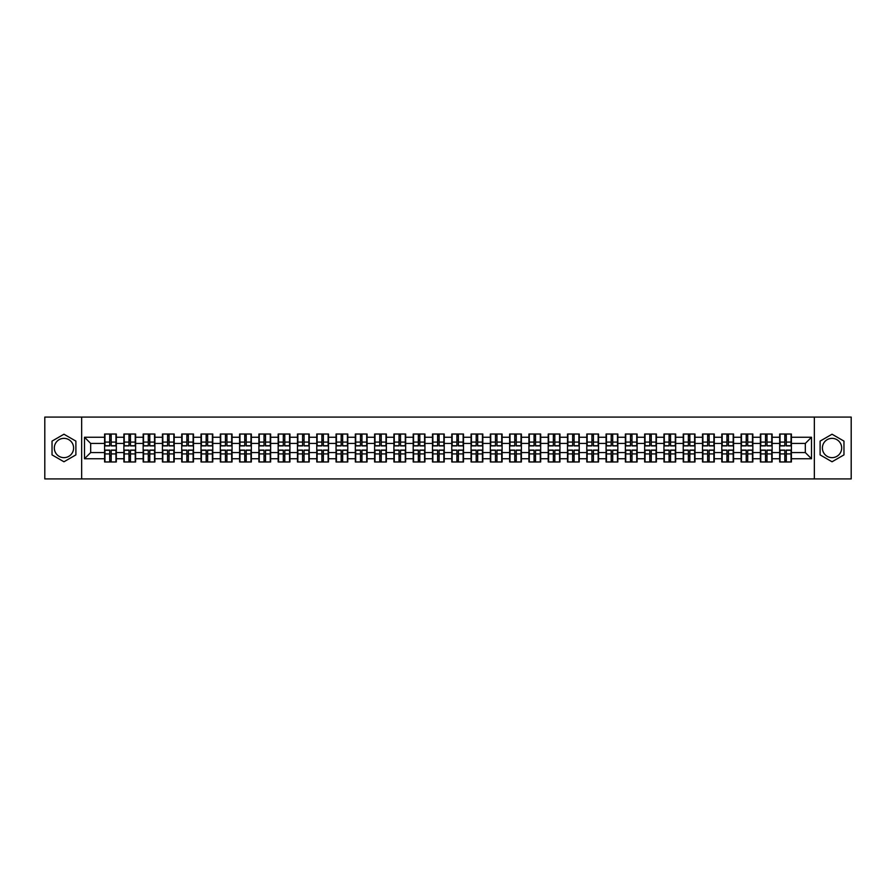 <?xml version="1.0" encoding="UTF-8"?>
<svg xmlns="http://www.w3.org/2000/svg" width="896" height="896" viewBox="0 0 896 896"><rect width="100%" height="100%" fill="white"/><g stroke="black" fill="none" stroke-linecap="round" stroke-linejoin="round"><path stroke-width="1.34" d="M832.037 438.357A9.643 9.643 0 0 0 822.394 448A9.643 9.643 0 0 0 832.037 457.643A9.643 9.643 0 0 0 841.68 448A9.643 9.643 0 0 0 832.037 438.357M63.963 457.643A9.643 9.643 0 0 1 54.32 448A9.643 9.643 0 0 1 63.963 438.357A9.643 9.643 0 0 1 73.606 448A9.643 9.643 0 0 1 63.963 457.643M814.352 478.912L851.2 478.912L851.2 417.088L814.352 417.088L814.352 478.912L81.648 478.912L81.648 417.088L44.8 417.088L44.8 478.912L81.648 478.912M814.352 417.088L81.648 417.088M805.325 452.57L805.325 443.43L791.414 443.43L791.414 452.57L805.325 452.57L811.507 458.752L811.507 437.248L791.414 437.248L791.414 434.034L779.677 434.034L779.677 443.43L772.128 443.43L772.128 452.57L779.677 452.57L779.677 443.43M811.507 458.752L791.414 458.752L791.414 461.966L779.677 461.966L779.677 458.752L772.128 458.752L772.128 461.966L760.379 461.966L760.379 458.752L752.842 458.752L752.842 461.966L741.093 461.966L741.093 458.752L733.555 458.752L733.555 461.966L721.806 461.966L721.806 458.752L714.269 458.752L714.269 461.966L702.52 461.966L702.52 458.752L694.982 458.752L694.982 461.966L683.234 461.966L683.234 458.752L675.685 458.752L675.685 461.966L663.947 461.966L663.947 458.752L656.398 458.752L656.398 461.966L644.65 461.966L644.65 458.752L637.112 458.752L637.112 461.966L625.363 461.966L625.363 458.752L617.826 458.752L617.826 461.966L606.077 461.966L606.077 458.752L598.539 458.752L598.539 461.966L586.79 461.966L586.79 458.752L579.242 458.752L579.242 461.966L567.504 461.966L567.504 458.752L559.955 458.752L559.955 461.966L548.218 461.966L548.218 458.752L540.669 458.752L540.669 461.966L528.92 461.966L528.92 458.752L521.382 458.752L521.382 461.966L509.634 461.966L509.634 458.752L502.096 458.752L502.096 461.966L490.347 461.966L490.347 458.752L482.81 458.752L482.81 461.966L471.061 461.966L471.061 458.752L463.512 458.752L463.512 461.966L451.774 461.966L451.774 458.752L444.226 458.752L444.226 461.966L432.488 461.966L432.488 458.752L424.939 458.752L424.939 461.966L413.19 461.966L413.19 458.752L405.653 458.752L405.653 461.966L393.904 461.966L393.904 458.752L386.366 458.752L386.366 461.966L374.618 461.966L374.618 458.752L367.08 458.752L367.08 461.966L355.331 461.966L355.331 458.752L347.782 458.752L347.782 461.966L336.045 461.966L336.045 458.752L328.496 458.752L328.496 461.966L316.758 461.966L316.758 458.752L309.21 458.752L309.21 461.966L297.461 461.966L297.461 458.752L289.923 458.752L289.923 461.966L278.174 461.966L278.174 458.752L270.637 458.752L270.637 461.966L258.888 461.966L258.888 458.752L251.35 458.752L251.35 461.966L239.602 461.966L239.602 458.752L232.053 458.752L232.053 461.966L220.315 461.966L220.315 458.752L212.766 458.752L212.766 461.966L201.018 461.966L201.018 458.752L193.48 458.752L193.48 461.966L181.731 461.966L181.731 458.752L174.194 458.752L174.194 461.966L162.445 461.966L162.445 458.752L154.907 458.752L154.907 461.966L143.158 461.966L143.158 458.752L135.621 458.752L135.621 461.966L123.872 461.966L123.872 458.752L116.323 458.752L116.323 461.966L104.586 461.966L104.586 458.752L84.493 458.752L84.493 437.248L104.586 437.248L104.586 443.43L90.675 443.43L90.675 452.57L104.586 452.57L104.586 443.43M779.677 437.248L772.128 437.248L772.128 434.034L760.379 434.034L760.379 437.248L752.842 437.248L752.842 434.034L741.093 434.034L741.093 437.248L733.555 437.248L733.555 434.034L721.806 434.034L721.806 437.248L714.269 437.248L714.269 434.034L702.52 434.034L702.52 437.248L694.982 437.248L694.982 434.034L683.234 434.034L683.234 437.248L675.685 437.248L675.685 434.034L663.947 434.034L663.947 437.248L656.398 437.248L656.398 434.034L644.65 434.034L644.65 437.248L637.112 437.248L637.112 434.034L625.363 434.034L625.363 437.248L617.826 437.248L617.826 434.034L606.077 434.034L606.077 437.248L598.539 437.248L598.539 434.034L586.79 434.034L586.79 437.248L579.242 437.248L579.242 434.034L567.504 434.034L567.504 437.248L559.955 437.248L559.955 434.034L548.218 434.034L548.218 437.248L540.669 437.248L540.669 434.034L528.92 434.034L528.92 437.248L521.382 437.248L521.382 434.034L509.634 434.034L509.634 437.248L502.096 437.248L502.096 434.034L490.347 434.034L490.347 437.248L482.81 437.248L482.81 434.034L471.061 434.034L471.061 437.248L463.512 437.248L463.512 434.034L451.774 434.034L451.774 437.248L444.226 437.248L444.226 434.034L432.488 434.034L432.488 437.248L424.939 437.248L424.939 434.034L413.19 434.034L413.19 437.248L405.653 437.248L405.653 434.034L393.904 434.034L393.904 437.248L386.366 437.248L386.366 434.034L374.618 434.034L374.618 437.248L367.08 437.248L367.08 434.034L355.331 434.034L355.331 437.248L347.782 437.248L347.782 434.034L336.045 434.034L336.045 437.248L328.496 437.248L328.496 434.034L316.758 434.034L316.758 437.248L309.21 437.248L309.21 434.034L297.461 434.034L297.461 437.248L289.923 437.248L289.923 434.034L278.174 434.034L278.174 437.248L270.637 437.248L270.637 434.034L258.888 434.034L258.888 437.248L251.35 437.248L251.35 434.034L239.602 434.034L239.602 437.248L232.053 437.248L232.053 434.034L220.315 434.034L220.315 437.248L212.766 437.248L212.766 434.034L201.018 434.034L201.018 437.248L193.48 437.248L193.48 434.034L181.731 434.034L181.731 437.248L174.194 437.248L174.194 434.034L162.445 434.034L162.445 437.248L154.907 437.248L154.907 434.034L143.158 434.034L143.158 437.248L135.621 437.248L135.621 434.034L123.872 434.034L123.872 437.248L116.323 437.248L116.323 434.034L104.586 434.034L104.586 437.248M779.677 452.57L779.677 458.752M772.128 452.57L772.128 458.752M772.128 437.248L772.128 443.43M752.842 452.57L760.379 452.57L760.379 443.43L752.842 443.43L752.842 458.752M760.379 452.57L760.379 458.752M760.379 437.248L760.379 443.43M752.842 437.248L752.842 443.43M733.555 452.57L741.093 452.57L741.093 443.43L733.555 443.43L733.555 458.752M741.093 452.57L741.093 458.752M741.093 437.248L741.093 443.43M733.555 437.248L733.555 443.43M714.269 452.57L721.806 452.57L721.806 443.43L714.269 443.43L714.269 458.752M721.806 452.57L721.806 458.752M721.806 437.248L721.806 443.43M714.269 437.248L714.269 443.43M694.982 452.57L702.52 452.57L702.52 443.43L694.982 443.43L694.982 458.752M702.52 452.57L702.52 458.752M702.52 437.248L702.52 443.43M694.982 437.248L694.982 443.43M675.685 452.57L683.234 452.57L683.234 443.43L675.685 443.43L675.685 458.752M683.234 452.57L683.234 458.752M683.234 437.248L683.234 443.43M675.685 437.248L675.685 443.43M656.398 452.57L663.947 452.57L663.947 443.43L656.398 443.43L656.398 458.752M663.947 452.57L663.947 458.752M663.947 437.248L663.947 443.43M656.398 437.248L656.398 443.43M637.112 452.57L644.65 452.57L644.65 443.43L637.112 443.43L637.112 458.752M644.65 452.57L644.65 458.752M644.65 437.248L644.65 443.43M637.112 437.248L637.112 443.43M617.826 452.57L625.363 452.57L625.363 443.43L617.826 443.43L617.826 458.752M625.363 452.57L625.363 458.752M625.363 437.248L625.363 443.43M617.826 437.248L617.826 443.43M598.539 452.57L606.077 452.57L606.077 443.43L598.539 443.43L598.539 458.752M606.077 452.57L606.077 458.752M606.077 437.248L606.077 443.43M598.539 437.248L598.539 443.43M579.242 452.57L586.79 452.57L586.79 443.43L579.242 443.43L579.242 458.752M586.79 452.57L586.79 458.752M586.79 437.248L586.79 443.43M579.242 437.248L579.242 443.43M559.955 452.57L567.504 452.57L567.504 443.43L559.955 443.43L559.955 458.752M567.504 452.57L567.504 458.752M567.504 437.248L567.504 443.43M559.955 437.248L559.955 443.43M540.669 452.57L548.218 452.57L548.218 443.43L540.669 443.43L540.669 458.752M548.218 452.57L548.218 458.752M548.218 437.248L548.218 443.43M540.669 437.248L540.669 443.43M521.382 452.57L528.92 452.57L528.92 443.43L521.382 443.43L521.382 458.752M528.92 452.57L528.92 458.752M528.92 437.248L528.92 443.43M521.382 437.248L521.382 443.43M502.096 452.57L509.634 452.57L509.634 443.43L502.096 443.43L502.096 458.752M509.634 452.57L509.634 458.752M509.634 437.248L509.634 443.43M502.096 437.248L502.096 443.43M482.81 452.57L490.347 452.57L490.347 443.43L482.81 443.43L482.81 458.752M490.347 452.57L490.347 458.752M490.347 437.248L490.347 443.43M482.81 437.248L482.81 443.43M463.512 452.57L471.061 452.57L471.061 443.43L463.512 443.43L463.512 458.752M471.061 452.57L471.061 458.752M471.061 437.248L471.061 443.43M463.512 437.248L463.512 443.43M444.226 452.57L451.774 452.57L451.774 443.43L444.226 443.43L444.226 458.752M451.774 452.57L451.774 458.752M451.774 437.248L451.774 443.43M444.226 437.248L444.226 443.43M424.939 452.57L432.488 452.57L432.488 443.43L424.939 443.43L424.939 458.752M432.488 452.57L432.488 458.752M432.488 437.248L432.488 443.43M424.939 437.248L424.939 443.43M405.653 452.57L413.19 452.57L413.19 443.43L405.653 443.43L405.653 458.752M413.19 452.57L413.19 458.752M413.19 437.248L413.19 443.43M405.653 437.248L405.653 443.43M386.366 452.57L393.904 452.57L393.904 443.43L386.366 443.43L386.366 458.752M393.904 452.57L393.904 458.752M393.904 437.248L393.904 443.43M386.366 437.248L386.366 443.43M367.08 452.57L374.618 452.57L374.618 443.43L367.08 443.43L367.08 458.752M374.618 452.57L374.618 458.752M374.618 437.248L374.618 443.43M367.08 437.248L367.08 443.43M347.782 452.57L355.331 452.57L355.331 443.43L347.782 443.43L347.782 458.752M355.331 452.57L355.331 458.752M355.331 437.248L355.331 443.43M347.782 437.248L347.782 443.43M328.496 452.57L336.045 452.57L336.045 443.43L328.496 443.43L328.496 458.752M336.045 452.57L336.045 458.752M336.045 437.248L336.045 443.43M328.496 437.248L328.496 443.43M309.21 452.57L316.758 452.57L316.758 443.43L309.21 443.43L309.21 458.752M316.758 452.57L316.758 458.752M316.758 437.248L316.758 443.43M309.21 437.248L309.21 443.43M289.923 452.57L297.461 452.57L297.461 443.43L289.923 443.43L289.923 458.752M297.461 452.57L297.461 458.752M297.461 437.248L297.461 443.43M289.923 437.248L289.923 443.43M270.637 452.57L278.174 452.57L278.174 443.43L270.637 443.43L270.637 458.752M278.174 452.57L278.174 458.752M278.174 437.248L278.174 443.43M270.637 437.248L270.637 443.43M251.35 452.57L258.888 452.57L258.888 443.43L251.35 443.43L251.35 458.752M258.888 452.57L258.888 458.752M258.888 437.248L258.888 443.43M251.35 437.248L251.35 443.43M232.053 452.57L239.602 452.57L239.602 443.43L232.053 443.43L232.053 458.752M239.602 452.57L239.602 458.752M239.602 437.248L239.602 443.43M232.053 437.248L232.053 443.43M212.766 452.57L220.315 452.57L220.315 443.43L212.766 443.43L212.766 458.752M220.315 452.57L220.315 458.752M220.315 437.248L220.315 443.43M212.766 437.248L212.766 443.43M193.48 452.57L201.018 452.57L201.018 443.43L193.48 443.43L193.48 458.752M201.018 452.57L201.018 458.752M201.018 437.248L201.018 443.43M193.48 437.248L193.48 443.43M174.194 452.57L181.731 452.57L181.731 443.43L174.194 443.43L174.194 458.752M181.731 452.57L181.731 458.752M181.731 437.248L181.731 443.43M174.194 437.248L174.194 443.43M154.907 452.57L162.445 452.57L162.445 443.43L154.907 443.43L154.907 458.752M162.445 452.57L162.445 458.752M162.445 437.248L162.445 443.43M154.907 437.248L154.907 443.43M135.621 452.57L143.158 452.57L143.158 443.43L135.621 443.43L135.621 458.752M143.158 452.57L143.158 458.752M143.158 437.248L143.158 443.43M135.621 437.248L135.621 443.43M116.323 452.57L123.872 452.57L123.872 443.43L116.323 443.43L116.323 458.752M123.872 452.57L123.872 458.752M123.872 437.248L123.872 443.43M116.323 437.248L116.323 443.43M104.586 452.57L104.586 458.752M90.675 452.57L84.493 458.752M84.493 437.248L90.675 443.43M791.414 452.57L791.414 458.752M791.414 437.248L791.414 443.43M811.507 437.248L805.325 443.43M63.963 434.224L52.035 441.112L52.035 454.888L63.963 461.776L75.891 454.888L75.891 441.112L63.963 434.224M820.109 454.888L832.037 461.776L843.965 454.888L843.965 441.112L832.037 434.224L820.109 441.112L820.109 454.888M115.954 434.034L115.954 445.894L111.194 445.894L111.194 434.034M109.715 434.034L109.715 445.894L104.955 445.894L104.955 434.034M109.715 435.635L111.194 435.635M111.194 440.216L109.715 440.216M104.955 461.966L104.955 450.106L109.715 450.106L109.715 461.966M111.194 461.966L111.194 450.106L115.954 450.106L115.954 461.966M111.194 460.365L109.715 460.365M109.715 455.784L111.194 455.784M135.24 434.034L135.24 445.894L130.48 445.894L130.48 434.034M129.002 434.034L129.002 445.894L124.242 445.894L124.242 434.034M129.002 435.635L130.48 435.635M130.48 440.216L129.002 440.216M154.538 434.034L154.538 445.894L149.778 445.894L149.778 434.034M148.288 434.034L148.288 445.894L143.528 445.894L143.528 434.034M148.288 435.635L149.778 435.635M149.778 440.216L148.288 440.216M173.824 434.034L173.824 445.894L169.064 445.894L169.064 434.034M167.574 434.034L167.574 445.894L162.814 445.894L162.814 434.034M167.574 435.635L169.064 435.635M169.064 440.216L167.574 440.216M193.11 434.034L193.11 445.894L188.35 445.894L188.35 434.034M186.861 434.034L186.861 445.894L182.101 445.894L182.101 434.034M186.861 435.635L188.35 435.635M188.35 440.216L186.861 440.216M212.397 434.034L212.397 445.894L207.637 445.894L207.637 434.034M206.158 434.034L206.158 445.894L201.398 445.894L201.398 434.034M206.158 435.635L207.637 435.635M207.637 440.216L206.158 440.216M124.242 461.966L124.242 450.106L129.002 450.106L129.002 461.966M130.48 461.966L130.48 450.106L135.24 450.106L135.24 461.966M130.48 460.365L129.002 460.365M129.002 455.784L130.48 455.784M143.528 461.966L143.528 450.106L148.288 450.106L148.288 461.966M149.778 461.966L149.778 450.106L154.538 450.106L154.538 461.966M149.778 460.365L148.288 460.365M148.288 455.784L149.778 455.784M162.814 461.966L162.814 450.106L167.574 450.106L167.574 461.966M169.064 461.966L169.064 450.106L173.824 450.106L173.824 461.966M169.064 460.365L167.574 460.365M167.574 455.784L169.064 455.784M182.101 461.966L182.101 450.106L186.861 450.106L186.861 461.966M188.35 461.966L188.35 450.106L193.11 450.106L193.11 461.966M188.35 460.365L186.861 460.365M186.861 455.784L188.35 455.784M201.398 461.966L201.398 450.106L206.158 450.106L206.158 461.966M207.637 461.966L207.637 450.106L212.397 450.106L212.397 461.966M207.637 460.365L206.158 460.365M206.158 455.784L207.637 455.784M231.683 434.034L231.683 445.894L226.923 445.894L226.923 434.034M225.445 434.034L225.445 445.894L220.685 445.894L220.685 434.034M225.445 435.635L226.923 435.635M226.923 440.216L225.445 440.216M220.685 461.966L220.685 450.106L225.445 450.106L225.445 461.966M226.923 461.966L226.923 450.106L231.683 450.106L231.683 461.966M226.923 460.365L225.445 460.365M225.445 455.784L226.923 455.784M250.97 434.034L250.97 445.894L246.21 445.894L246.21 434.034M244.731 434.034L244.731 445.894L239.971 445.894L239.971 434.034M244.731 435.635L246.21 435.635M246.21 440.216L244.731 440.216M239.971 461.966L239.971 450.106L244.731 450.106L244.731 461.966M246.21 461.966L246.21 450.106L250.97 450.106L250.97 461.966M246.21 460.365L244.731 460.365M244.731 455.784L246.21 455.784M270.267 434.034L270.267 445.894L265.507 445.894L265.507 434.034M264.018 434.034L264.018 445.894L259.258 445.894L259.258 434.034M264.018 435.635L265.507 435.635M265.507 440.216L264.018 440.216M259.258 461.966L259.258 450.106L264.018 450.106L264.018 461.966M265.507 461.966L265.507 450.106L270.267 450.106L270.267 461.966M265.507 460.365L264.018 460.365M264.018 455.784L265.507 455.784M289.554 434.034L289.554 445.894L284.794 445.894L284.794 434.034M283.304 434.034L283.304 445.894L278.544 445.894L278.544 434.034M283.304 435.635L284.794 435.635M284.794 440.216L283.304 440.216M278.544 461.966L278.544 450.106L283.304 450.106L283.304 461.966M284.794 461.966L284.794 450.106L289.554 450.106L289.554 461.966M284.794 460.365L283.304 460.365M283.304 455.784L284.794 455.784M308.84 434.034L308.84 445.894L304.08 445.894L304.08 434.034M302.59 434.034L302.59 445.894L297.83 445.894L297.83 434.034M302.59 435.635L304.08 435.635M304.08 440.216L302.59 440.216M297.83 461.966L297.83 450.106L302.59 450.106L302.59 461.966M304.08 461.966L304.08 450.106L308.84 450.106L308.84 461.966M304.08 460.365L302.59 460.365M302.59 455.784L304.08 455.784M328.126 434.034L328.126 445.894L323.366 445.894L323.366 434.034M321.888 434.034L321.888 445.894L317.128 445.894L317.128 434.034M321.888 435.635L323.366 435.635M323.366 440.216L321.888 440.216M317.128 461.966L317.128 450.106L321.888 450.106L321.888 461.966M323.366 461.966L323.366 450.106L328.126 450.106L328.126 461.966M323.366 460.365L321.888 460.365M321.888 455.784L323.366 455.784M347.413 434.034L347.413 445.894L342.653 445.894L342.653 434.034M341.174 434.034L341.174 445.894L336.414 445.894L336.414 434.034M341.174 435.635L342.653 435.635M342.653 440.216L341.174 440.216M336.414 461.966L336.414 450.106L341.174 450.106L341.174 461.966M342.653 461.966L342.653 450.106L347.413 450.106L347.413 461.966M342.653 460.365L341.174 460.365M341.174 455.784L342.653 455.784M366.699 434.034L366.699 445.894L361.939 445.894L361.939 434.034M360.461 434.034L360.461 445.894L355.701 445.894L355.701 434.034M360.461 435.635L361.939 435.635M361.939 440.216L360.461 440.216M355.701 461.966L355.701 450.106L360.461 450.106L360.461 461.966M361.939 461.966L361.939 450.106L366.699 450.106L366.699 461.966M361.939 460.365L360.461 460.365M360.461 455.784L361.939 455.784M385.997 434.034L385.997 445.894L381.237 445.894L381.237 434.034M379.747 434.034L379.747 445.894L374.987 445.894L374.987 434.034M379.747 435.635L381.237 435.635M381.237 440.216L379.747 440.216M374.987 461.966L374.987 450.106L379.747 450.106L379.747 461.966M381.237 461.966L381.237 450.106L385.997 450.106L385.997 461.966M381.237 460.365L379.747 460.365M379.747 455.784L381.237 455.784M405.283 434.034L405.283 445.894L400.523 445.894L400.523 434.034M399.034 434.034L399.034 445.894L394.274 445.894L394.274 434.034M399.034 435.635L400.523 435.635M400.523 440.216L399.034 440.216M394.274 461.966L394.274 450.106L399.034 450.106L399.034 461.966M400.523 461.966L400.523 450.106L405.283 450.106L405.283 461.966M400.523 460.365L399.034 460.365M399.034 455.784L400.523 455.784M424.57 434.034L424.57 445.894L419.81 445.894L419.81 434.034M418.331 434.034L418.331 445.894L413.56 445.894L413.56 434.034M418.331 435.635L419.81 435.635M419.81 440.216L418.331 440.216M413.56 461.966L413.56 450.106L418.331 450.106L418.331 461.966M419.81 461.966L419.81 450.106L424.57 450.106L424.57 461.966M419.81 460.365L418.331 460.365M418.331 455.784L419.81 455.784M443.856 434.034L443.856 445.894L439.096 445.894L439.096 434.034M437.618 434.034L437.618 445.894L432.858 445.894L432.858 434.034M437.618 435.635L439.096 435.635M439.096 440.216L437.618 440.216M432.858 461.966L432.858 450.106L437.618 450.106L437.618 461.966M439.096 461.966L439.096 450.106L443.856 450.106L443.856 461.966M439.096 460.365L437.618 460.365M437.618 455.784L439.096 455.784M463.142 434.034L463.142 445.894L458.382 445.894L458.382 434.034M456.904 434.034L456.904 445.894L452.144 445.894L452.144 434.034M456.904 435.635L458.382 435.635M458.382 440.216L456.904 440.216M452.144 461.966L452.144 450.106L456.904 450.106L456.904 461.966M458.382 461.966L458.382 450.106L463.142 450.106L463.142 461.966M458.382 460.365L456.904 460.365M456.904 455.784L458.382 455.784M482.44 434.034L482.44 445.894L477.669 445.894L477.669 434.034M476.19 434.034L476.19 445.894L471.43 445.894L471.43 434.034M476.19 435.635L477.669 435.635M477.669 440.216L476.19 440.216M471.43 461.966L471.43 450.106L476.19 450.106L476.19 461.966M477.669 461.966L477.669 450.106L482.44 450.106L482.44 461.966M477.669 460.365L476.19 460.365M476.19 455.784L477.669 455.784M501.726 434.034L501.726 445.894L496.966 445.894L496.966 434.034M495.477 434.034L495.477 445.894L490.717 445.894L490.717 434.034M495.477 435.635L496.966 435.635M496.966 440.216L495.477 440.216M490.717 461.966L490.717 450.106L495.477 450.106L495.477 461.966M496.966 461.966L496.966 450.106L501.726 450.106L501.726 461.966M496.966 460.365L495.477 460.365M495.477 455.784L496.966 455.784M521.013 434.034L521.013 445.894L516.253 445.894L516.253 434.034M514.763 434.034L514.763 445.894L510.003 445.894L510.003 434.034M514.763 435.635L516.253 435.635M516.253 440.216L514.763 440.216M510.003 461.966L510.003 450.106L514.763 450.106L514.763 461.966M516.253 461.966L516.253 450.106L521.013 450.106L521.013 461.966M516.253 460.365L514.763 460.365M514.763 455.784L516.253 455.784M540.299 434.034L540.299 445.894L535.539 445.894L535.539 434.034M534.061 434.034L534.061 445.894L529.301 445.894L529.301 434.034M534.061 435.635L535.539 435.635M535.539 440.216L534.061 440.216M529.301 461.966L529.301 450.106L534.061 450.106L534.061 461.966M535.539 461.966L535.539 450.106L540.299 450.106L540.299 461.966M535.539 460.365L534.061 460.365M534.061 455.784L535.539 455.784M559.586 434.034L559.586 445.894L554.826 445.894L554.826 434.034M553.347 434.034L553.347 445.894L548.587 445.894L548.587 434.034M553.347 435.635L554.826 435.635M554.826 440.216L553.347 440.216M548.587 461.966L548.587 450.106L553.347 450.106L553.347 461.966M554.826 461.966L554.826 450.106L559.586 450.106L559.586 461.966M554.826 460.365L553.347 460.365M553.347 455.784L554.826 455.784M578.872 434.034L578.872 445.894L574.112 445.894L574.112 434.034M572.634 434.034L572.634 445.894L567.874 445.894L567.874 434.034M572.634 435.635L574.112 435.635M574.112 440.216L572.634 440.216M567.874 461.966L567.874 450.106L572.634 450.106L572.634 461.966M574.112 461.966L574.112 450.106L578.872 450.106L578.872 461.966M574.112 460.365L572.634 460.365M572.634 455.784L574.112 455.784M598.17 434.034L598.17 445.894L593.41 445.894L593.41 434.034M591.92 434.034L591.92 445.894L587.16 445.894L587.16 434.034M591.92 435.635L593.41 435.635M593.41 440.216L591.92 440.216M587.16 461.966L587.16 450.106L591.92 450.106L591.92 461.966M593.41 461.966L593.41 450.106L598.17 450.106L598.17 461.966M593.41 460.365L591.92 460.365M591.92 455.784L593.41 455.784M617.456 434.034L617.456 445.894L612.696 445.894L612.696 434.034M611.206 434.034L611.206 445.894L606.446 445.894L606.446 434.034M611.206 435.635L612.696 435.635M612.696 440.216L611.206 440.216M606.446 461.966L606.446 450.106L611.206 450.106L611.206 461.966M612.696 461.966L612.696 450.106L617.456 450.106L617.456 461.966M612.696 460.365L611.206 460.365M611.206 455.784L612.696 455.784M636.742 434.034L636.742 445.894L631.982 445.894L631.982 434.034M630.493 434.034L630.493 445.894L625.733 445.894L625.733 434.034M630.493 435.635L631.982 435.635M631.982 440.216L630.493 440.216M625.733 461.966L625.733 450.106L630.493 450.106L630.493 461.966M631.982 461.966L631.982 450.106L636.742 450.106L636.742 461.966M631.982 460.365L630.493 460.365M630.493 455.784L631.982 455.784M656.029 434.034L656.029 445.894L651.269 445.894L651.269 434.034M649.79 434.034L649.79 445.894L645.03 445.894L645.03 434.034M649.79 435.635L651.269 435.635M651.269 440.216L649.79 440.216M645.03 461.966L645.03 450.106L649.79 450.106L649.79 461.966M651.269 461.966L651.269 450.106L656.029 450.106L656.029 461.966M651.269 460.365L649.79 460.365M649.79 455.784L651.269 455.784M675.315 434.034L675.315 445.894L670.555 445.894L670.555 434.034M669.077 434.034L669.077 445.894L664.317 445.894L664.317 434.034M669.077 435.635L670.555 435.635M670.555 440.216L669.077 440.216M664.317 461.966L664.317 450.106L669.077 450.106L669.077 461.966M670.555 461.966L670.555 450.106L675.315 450.106L675.315 461.966M670.555 460.365L669.077 460.365M669.077 455.784L670.555 455.784M694.602 434.034L694.602 445.894L689.842 445.894L689.842 434.034M688.363 434.034L688.363 445.894L683.603 445.894L683.603 434.034M688.363 435.635L689.842 435.635M689.842 440.216L688.363 440.216M683.603 461.966L683.603 450.106L688.363 450.106L688.363 461.966M689.842 461.966L689.842 450.106L694.602 450.106L694.602 461.966M689.842 460.365L688.363 460.365M688.363 455.784L689.842 455.784M713.899 434.034L713.899 445.894L709.139 445.894L709.139 434.034M707.65 434.034L707.65 445.894L702.89 445.894L702.89 434.034M707.65 435.635L709.139 435.635M709.139 440.216L707.65 440.216M702.89 461.966L702.89 450.106L707.65 450.106L707.65 461.966M709.139 461.966L709.139 450.106L713.899 450.106L713.899 461.966M709.139 460.365L707.65 460.365M707.65 455.784L709.139 455.784M733.186 434.034L733.186 445.894L728.426 445.894L728.426 434.034M726.936 434.034L726.936 445.894L722.176 445.894L722.176 434.034M726.936 435.635L728.426 435.635M728.426 440.216L726.936 440.216M722.176 461.966L722.176 450.106L726.936 450.106L726.936 461.966M728.426 461.966L728.426 450.106L733.186 450.106L733.186 461.966M728.426 460.365L726.936 460.365M726.936 455.784L728.426 455.784M752.472 434.034L752.472 445.894L747.712 445.894L747.712 434.034M746.222 434.034L746.222 445.894L741.462 445.894L741.462 434.034M746.222 435.635L747.712 435.635M747.712 440.216L746.222 440.216M741.462 461.966L741.462 450.106L746.222 450.106L746.222 461.966M747.712 461.966L747.712 450.106L752.472 450.106L752.472 461.966M747.712 460.365L746.222 460.365M746.222 455.784L747.712 455.784M771.758 434.034L771.758 445.894L766.998 445.894L766.998 434.034M765.52 434.034L765.52 445.894L760.76 445.894L760.76 434.034M765.52 435.635L766.998 435.635M766.998 440.216L765.52 440.216M760.76 461.966L760.76 450.106L765.52 450.106L765.52 461.966M766.998 461.966L766.998 450.106L771.758 450.106L771.758 461.966M766.998 460.365L765.52 460.365M765.52 455.784L766.998 455.784M791.045 434.034L791.045 445.894L786.285 445.894L786.285 434.034M784.806 434.034L784.806 445.894L780.046 445.894L780.046 434.034M784.806 435.635L786.285 435.635M786.285 440.216L784.806 440.216M780.046 461.966L780.046 450.106L784.806 450.106L784.806 461.966M786.285 461.966L786.285 450.106L791.045 450.106L791.045 461.966M786.285 460.365L784.806 460.365M784.806 455.784L786.285 455.784M109.715 442.086L104.955 442.086M109.715 445.738L104.955 445.738M115.954 442.086L111.194 442.086M115.954 445.738L111.194 445.738M111.194 453.914L115.954 453.914M111.194 450.262L115.954 450.262M104.955 453.914L109.715 453.914M104.955 450.262L109.715 450.262M129.002 442.086L124.242 442.086M129.002 445.738L124.242 445.738M135.24 442.086L130.48 442.086M135.24 445.738L130.48 445.738M148.288 442.086L143.528 442.086M148.288 445.738L143.528 445.738M154.538 442.086L149.778 442.086M154.538 445.738L149.778 445.738M167.574 442.086L162.814 442.086M167.574 445.738L162.814 445.738M173.824 442.086L169.064 442.086M173.824 445.738L169.064 445.738M186.861 442.086L182.101 442.086M186.861 445.738L182.101 445.738M193.11 442.086L188.35 442.086M193.11 445.738L188.35 445.738M206.158 442.086L201.398 442.086M206.158 445.738L201.398 445.738M212.397 442.086L207.637 442.086M212.397 445.738L207.637 445.738M130.48 453.914L135.24 453.914M130.48 450.262L135.24 450.262M124.242 453.914L129.002 453.914M124.242 450.262L129.002 450.262M149.778 453.914L154.538 453.914M149.778 450.262L154.538 450.262M143.528 453.914L148.288 453.914M143.528 450.262L148.288 450.262M169.064 453.914L173.824 453.914M169.064 450.262L173.824 450.262M162.814 453.914L167.574 453.914M162.814 450.262L167.574 450.262M188.35 453.914L193.11 453.914M188.35 450.262L193.11 450.262M182.101 453.914L186.861 453.914M182.101 450.262L186.861 450.262M207.637 453.914L212.397 453.914M207.637 450.262L212.397 450.262M201.398 453.914L206.158 453.914M201.398 450.262L206.158 450.262M225.445 442.086L220.685 442.086M225.445 445.738L220.685 445.738M231.683 442.086L226.923 442.086M231.683 445.738L226.923 445.738M226.923 453.914L231.683 453.914M226.923 450.262L231.683 450.262M220.685 453.914L225.445 453.914M220.685 450.262L225.445 450.262M244.731 442.086L239.971 442.086M244.731 445.738L239.971 445.738M250.97 442.086L246.21 442.086M250.97 445.738L246.21 445.738M246.21 453.914L250.97 453.914M246.21 450.262L250.97 450.262M239.971 453.914L244.731 453.914M239.971 450.262L244.731 450.262M264.018 442.086L259.258 442.086M264.018 445.738L259.258 445.738M270.267 442.086L265.507 442.086M270.267 445.738L265.507 445.738M265.507 453.914L270.267 453.914M265.507 450.262L270.267 450.262M259.258 453.914L264.018 453.914M259.258 450.262L264.018 450.262M283.304 442.086L278.544 442.086M283.304 445.738L278.544 445.738M289.554 442.086L284.794 442.086M289.554 445.738L284.794 445.738M284.794 453.914L289.554 453.914M284.794 450.262L289.554 450.262M278.544 453.914L283.304 453.914M278.544 450.262L283.304 450.262M302.59 442.086L297.83 442.086M302.59 445.738L297.83 445.738M308.84 442.086L304.08 442.086M308.84 445.738L304.08 445.738M304.08 453.914L308.84 453.914M304.08 450.262L308.84 450.262M297.83 453.914L302.59 453.914M297.83 450.262L302.59 450.262M321.888 442.086L317.128 442.086M321.888 445.738L317.128 445.738M328.126 442.086L323.366 442.086M328.126 445.738L323.366 445.738M323.366 453.914L328.126 453.914M323.366 450.262L328.126 450.262M317.128 453.914L321.888 453.914M317.128 450.262L321.888 450.262M341.174 442.086L336.414 442.086M341.174 445.738L336.414 445.738M347.413 442.086L342.653 442.086M347.413 445.738L342.653 445.738M342.653 453.914L347.413 453.914M342.653 450.262L347.413 450.262M336.414 453.914L341.174 453.914M336.414 450.262L341.174 450.262M360.461 442.086L355.701 442.086M360.461 445.738L355.701 445.738M366.699 442.086L361.939 442.086M366.699 445.738L361.939 445.738M361.939 453.914L366.699 453.914M361.939 450.262L366.699 450.262M355.701 453.914L360.461 453.914M355.701 450.262L360.461 450.262M379.747 442.086L374.987 442.086M379.747 445.738L374.987 445.738M385.997 442.086L381.237 442.086M385.997 445.738L381.237 445.738M381.237 453.914L385.997 453.914M381.237 450.262L385.997 450.262M374.987 453.914L379.747 453.914M374.987 450.262L379.747 450.262M399.034 442.086L394.274 442.086M399.034 445.738L394.274 445.738M405.283 442.086L400.523 442.086M405.283 445.738L400.523 445.738M400.523 453.914L405.283 453.914M400.523 450.262L405.283 450.262M394.274 453.914L399.034 453.914M394.274 450.262L399.034 450.262M418.331 442.086L413.56 442.086M418.331 445.738L413.56 445.738M424.57 442.086L419.81 442.086M424.57 445.738L419.81 445.738M419.81 453.914L424.57 453.914M419.81 450.262L424.57 450.262M413.56 453.914L418.331 453.914M413.56 450.262L418.331 450.262M437.618 442.086L432.858 442.086M437.618 445.738L432.858 445.738M443.856 442.086L439.096 442.086M443.856 445.738L439.096 445.738M439.096 453.914L443.856 453.914M439.096 450.262L443.856 450.262M432.858 453.914L437.618 453.914M432.858 450.262L437.618 450.262M456.904 442.086L452.144 442.086M456.904 445.738L452.144 445.738M463.142 442.086L458.382 442.086M463.142 445.738L458.382 445.738M458.382 453.914L463.142 453.914M458.382 450.262L463.142 450.262M452.144 453.914L456.904 453.914M452.144 450.262L456.904 450.262M476.19 442.086L471.43 442.086M476.19 445.738L471.43 445.738M482.44 442.086L477.669 442.086M482.44 445.738L477.669 445.738M477.669 453.914L482.44 453.914M477.669 450.262L482.44 450.262M471.43 453.914L476.19 453.914M471.43 450.262L476.19 450.262M495.477 442.086L490.717 442.086M495.477 445.738L490.717 445.738M501.726 442.086L496.966 442.086M501.726 445.738L496.966 445.738M496.966 453.914L501.726 453.914M496.966 450.262L501.726 450.262M490.717 453.914L495.477 453.914M490.717 450.262L495.477 450.262M514.763 442.086L510.003 442.086M514.763 445.738L510.003 445.738M521.013 442.086L516.253 442.086M521.013 445.738L516.253 445.738M516.253 453.914L521.013 453.914M516.253 450.262L521.013 450.262M510.003 453.914L514.763 453.914M510.003 450.262L514.763 450.262M534.061 442.086L529.301 442.086M534.061 445.738L529.301 445.738M540.299 442.086L535.539 442.086M540.299 445.738L535.539 445.738M535.539 453.914L540.299 453.914M535.539 450.262L540.299 450.262M529.301 453.914L534.061 453.914M529.301 450.262L534.061 450.262M553.347 442.086L548.587 442.086M553.347 445.738L548.587 445.738M559.586 442.086L554.826 442.086M559.586 445.738L554.826 445.738M554.826 453.914L559.586 453.914M554.826 450.262L559.586 450.262M548.587 453.914L553.347 453.914M548.587 450.262L553.347 450.262M572.634 442.086L567.874 442.086M572.634 445.738L567.874 445.738M578.872 442.086L574.112 442.086M578.872 445.738L574.112 445.738M574.112 453.914L578.872 453.914M574.112 450.262L578.872 450.262M567.874 453.914L572.634 453.914M567.874 450.262L572.634 450.262M591.92 442.086L587.16 442.086M591.92 445.738L587.16 445.738M598.17 442.086L593.41 442.086M598.17 445.738L593.41 445.738M593.41 453.914L598.17 453.914M593.41 450.262L598.17 450.262M587.16 453.914L591.92 453.914M587.16 450.262L591.92 450.262M611.206 442.086L606.446 442.086M611.206 445.738L606.446 445.738M617.456 442.086L612.696 442.086M617.456 445.738L612.696 445.738M612.696 453.914L617.456 453.914M612.696 450.262L617.456 450.262M606.446 453.914L611.206 453.914M606.446 450.262L611.206 450.262M630.493 442.086L625.733 442.086M630.493 445.738L625.733 445.738M636.742 442.086L631.982 442.086M636.742 445.738L631.982 445.738M631.982 453.914L636.742 453.914M631.982 450.262L636.742 450.262M625.733 453.914L630.493 453.914M625.733 450.262L630.493 450.262M649.79 442.086L645.03 442.086M649.79 445.738L645.03 445.738M656.029 442.086L651.269 442.086M656.029 445.738L651.269 445.738M651.269 453.914L656.029 453.914M651.269 450.262L656.029 450.262M645.03 453.914L649.79 453.914M645.03 450.262L649.79 450.262M669.077 442.086L664.317 442.086M669.077 445.738L664.317 445.738M675.315 442.086L670.555 442.086M675.315 445.738L670.555 445.738M670.555 453.914L675.315 453.914M670.555 450.262L675.315 450.262M664.317 453.914L669.077 453.914M664.317 450.262L669.077 450.262M688.363 442.086L683.603 442.086M688.363 445.738L683.603 445.738M694.602 442.086L689.842 442.086M694.602 445.738L689.842 445.738M689.842 453.914L694.602 453.914M689.842 450.262L694.602 450.262M683.603 453.914L688.363 453.914M683.603 450.262L688.363 450.262M707.65 442.086L702.89 442.086M707.65 445.738L702.89 445.738M713.899 442.086L709.139 442.086M713.899 445.738L709.139 445.738M709.139 453.914L713.899 453.914M709.139 450.262L713.899 450.262M702.89 453.914L707.65 453.914M702.89 450.262L707.65 450.262M726.936 442.086L722.176 442.086M726.936 445.738L722.176 445.738M733.186 442.086L728.426 442.086M733.186 445.738L728.426 445.738M728.426 453.914L733.186 453.914M728.426 450.262L733.186 450.262M722.176 453.914L726.936 453.914M722.176 450.262L726.936 450.262M746.222 442.086L741.462 442.086M746.222 445.738L741.462 445.738M752.472 442.086L747.712 442.086M752.472 445.738L747.712 445.738M747.712 453.914L752.472 453.914M747.712 450.262L752.472 450.262M741.462 453.914L746.222 453.914M741.462 450.262L746.222 450.262M765.52 442.086L760.76 442.086M765.52 445.738L760.76 445.738M771.758 442.086L766.998 442.086M771.758 445.738L766.998 445.738M766.998 453.914L771.758 453.914M766.998 450.262L771.758 450.262M760.76 453.914L765.52 453.914M760.76 450.262L765.52 450.262M784.806 442.086L780.046 442.086M784.806 445.738L780.046 445.738M791.045 442.086L786.285 442.086M791.045 445.738L786.285 445.738M786.285 453.914L791.045 453.914M786.285 450.262L791.045 450.262M780.046 453.914L784.806 453.914M780.046 450.262L784.806 450.262"/></g></svg>
